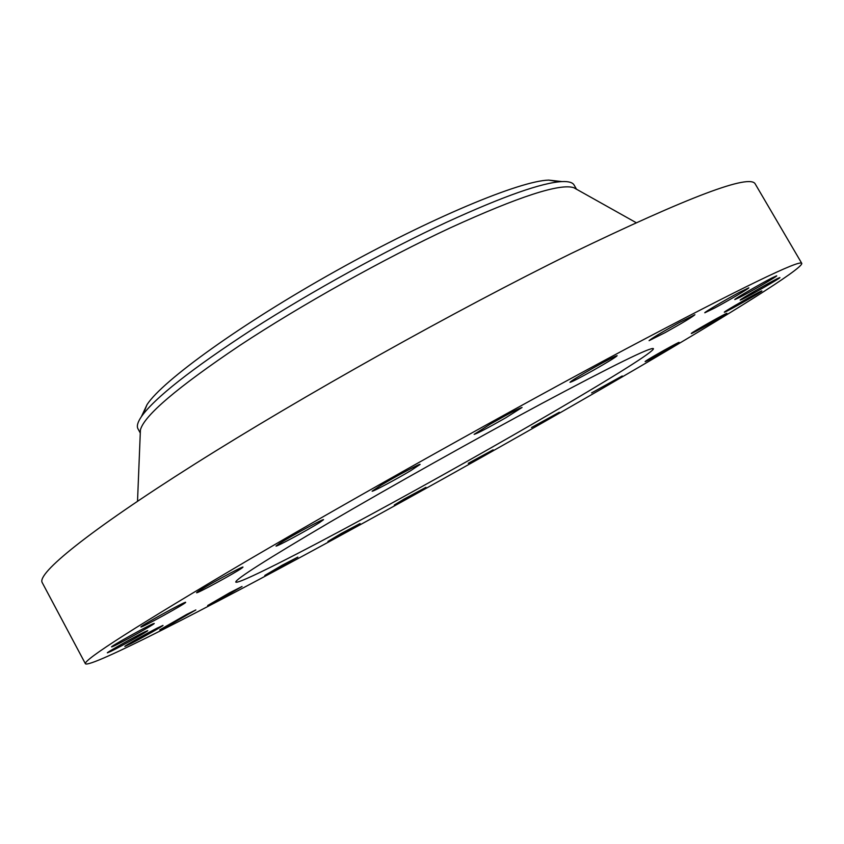 <?xml version="1.0" encoding="UTF-8"?>
<svg xmlns="http://www.w3.org/2000/svg" width="844" height="844" viewBox="0 0 844 844"><rect width="100%" height="100%" fill="white"/><g stroke="black" fill="none" stroke-linecap="round" stroke-linejoin="round"><path stroke-width="1.27" d="M591.591 392.903L622.207 375.97L591.591 392.903M625.742 349.026C512.593 409.34 356.896 496.388 247.208 560.669C137.013 625.699 83.081 660.071 85.423 663.785C90.287 668.226 204.86 609.347 327.335 542.703C429.459 487.136 541.553 424.068 635.479 369.197C728.003 315.086 802.349 268.941 801.8 263.412C800.492 259.055 741.813 287.593 625.742 349.026M369.851 515.104C492.316 448.871 654.86 354.353 653.435 348.646C651.199 346.726 614.01 364.998 541.869 403.464C476.174 438.701 390.972 486.439 329.371 522.51C266.662 559.445 235.455 579.3 235.761 582.075C237.428 584.871 297.204 554.54 369.851 515.104M645.829 360.989L645.111 361.58C644.584 362.53 673.312 346.504 678.27 343.075L679.104 342.411C679.768 341.377 650.313 357.824 645.829 360.989M691.32 333.422L691.289 333.496C690.793 334.572 725.777 314.865 726.832 313.472L726.895 313.367C727.507 312.217 691.658 332.43 691.32 333.422M724.648 312.164C727.644 311.299 763.081 291.127 761.879 290.948L761.657 290.98C759.167 291.528 722.854 312.196 724.352 312.206L724.648 312.164M742.003 299.398C749.651 295.833 781.133 277.718 779.898 277.581L778.284 278.193C770.899 281.59 738.69 300.126 740.209 300.095L742.003 299.398M739.587 297.426C750.949 291.634 777.851 275.967 776.712 275.798L772.144 277.845C760.782 283.626 733.383 299.588 734.786 299.599L739.587 297.426M714.351 308.187C728.003 300.907 749.81 288.036 748.839 287.793L739.523 292.288C725.65 299.662 703.643 312.681 704.803 312.786L714.351 308.187M665.061 332.652C682.448 322.957 692.407 316.964 694.928 314.707L679.072 322.651C661.432 332.494 651.441 338.497 649.089 340.659L665.061 332.652M593.596 370.157C608.039 361.949 615.888 357.139 617.143 355.693C615.529 355.904 607.627 359.966 593.459 367.878C578.9 376.15 571.071 380.961 569.974 382.3C571.694 382.037 579.575 377.985 593.596 370.157M505.714 417.812L522.067 407.462C518.933 408.296 508.331 413.855 490.258 424.142L474.149 434.343C477.387 433.447 487.906 427.94 505.714 417.812M410.659 470.678L420.154 464.39C420.66 463.145 395.794 476.354 381.256 485.089L372.109 491.166C371.845 492.295 396.226 479.318 410.659 470.678M319.401 522.668L323.526 519.693C324.307 518.142 291.18 535.993 279.807 543.251L275.999 546.036C275.555 547.397 307.807 530.021 319.401 522.668M242.028 567.98L242.977 567.126C243.874 565.406 202.782 587.793 197.348 592.003L196.578 592.72C196.082 594.229 235.961 572.496 242.028 567.98M185.627 602.363L185.617 602.352C186.376 600.654 139.228 626.596 140.916 626.955L140.937 626.976C141.18 628.115 186.957 602.89 185.627 602.363M153.292 623.705C147.616 625.847 109.952 646.789 111.566 646.905L112.653 646.578C119.141 643.972 155.623 623.663 154.199 623.452L153.292 623.705M144.662 631.903C135.103 636.46 106.006 652.813 107.367 652.845L110.712 651.431C120.692 646.62 148.913 630.753 147.732 630.626L144.662 631.903M157.047 628.168C145.79 633.918 123.815 646.388 124.87 646.42L131.115 643.508C142.509 637.663 163.926 625.509 163.008 625.393L157.047 628.168M186.682 614.432L159.738 629.888L169.138 625.267L195.85 609.938L186.682 614.432M229.621 592.783L207.656 605.528L220.242 599.145L242.049 586.485L229.621 592.783M282.202 565.216L264.794 575.45L297.858 557.103L282.202 565.216M341.271 533.471L327.926 541.437L346.684 531.541L360.061 523.554L341.271 533.471M404.097 499.057L394.296 505.018L416.039 493.381L425.946 487.357L404.097 499.057M468.272 463.303L493.118 449.841L468.272 463.303M531.551 427.486L559.319 412.273L531.551 427.486M801.8 263.412L755.285 184.055C750.316 173.495 688.904 196.663 571.04 253.559C456.446 309.938 301.719 396.522 194.637 464.158C87.206 531.994 36.703 573.73 42.2 582.582L85.423 663.785M143.079 414.32L147.067 404.571C162.628 380.633 240.793 324.085 335.944 270.945C431.052 217.752 520.178 180.806 548.727 180.099L559.118 181.808M576.072 188.982L573.804 187.706C560.089 183.159 518.933 196.525 450.327 227.838C383.862 258.802 300.949 305.127 239.654 345.534C177.177 387.523 144.092 415.649 140.41 429.923L140.304 432.529M576.526 189.235L574.11 185.047C572.643 182.452 568.603 181.291 561.956 181.587C541.985 182.652 503.678 196.135 447.046 222.046C386.214 250.278 311.468 291.454 252.272 329.403C191.567 368.933 154.61 398.009 141.402 416.63L147.067 404.571M140.283 433.046L137.973 428.794C136.528 426.188 137.677 422.127 141.402 416.63M140.41 429.923L137.519 501.241M573.804 187.706L636.059 222.616M561.956 181.587L548.727 180.099"/></g></svg>
